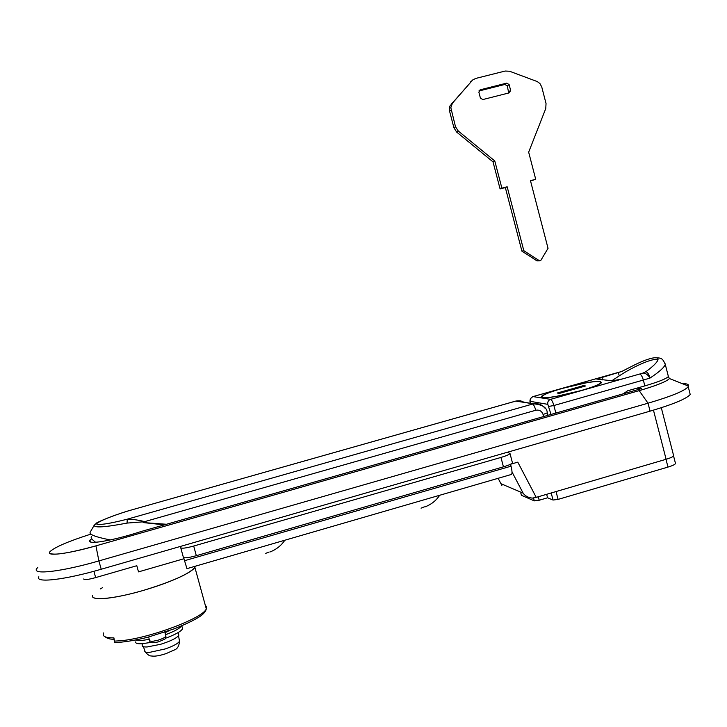<?xml version="1.0" encoding="UTF-8"?>
<svg xmlns="http://www.w3.org/2000/svg" width="727" height="727" viewBox="0 0 727 727"><rect width="100%" height="100%" fill="white"/><g stroke="black" fill="none" stroke-linecap="round" stroke-linejoin="round"><path stroke-width="1.09" d="M424.314 506.846L421.042 508.164M168.619 630.9L165.002 632.781M269.108 551.993L265.737 553.356M165.538 634.726C174.362 631.399 179.714 628.455 181.586 625.902M135.595 640.06L140.983 640.569L149.271 639.387M135.558 641.95C135.531 643.35 137.63 643.949 141.865 643.749L151.016 642.404M165.438 638.279C175.198 634.671 180.914 631.509 182.604 628.773L182.123 627.037M142.201 645.512C142.201 646.621 143.855 647.103 147.163 646.957L160.667 644.286C170.809 641.078 176.87 638.061 178.869 635.225L178.488 633.844M623.348 393.789L627.546 390.826L644.849 385.892L643.34 380.048L553.883 405.521L555.855 413.063M668.049 375.214L668.395 376.531C666.141 378.849 658.289 381.966 644.849 385.892M611.77 380.766L619.25 375.886C634.289 365.908 654.682 357.175 657.962 359.91M645.858 371.688C647.584 372.26 648.993 374.378 650.065 378.031C648.011 374.823 645.676 373.16 643.068 373.051L645.858 371.688C652.837 366.608 656.854 362.709 657.926 360.001C658.462 358.257 657.281 357.502 654.4 357.766C649.702 358.347 643.041 360.756 634.435 364.981L621.785 371.461M664.642 362.291L665.305 364.518C663.978 367.698 658.898 372.197 650.065 378.031L643.34 380.048C642.295 376.486 641.087 374.487 639.705 374.032L643.068 373.051M634.435 364.981L621.73 371.479L596.758 379.067L612.27 380.821L622.457 378.931L639.705 374.032M562.244 388.372C550.53 391.753 543.569 394.461 541.361 396.479L542.369 397.733C544.768 398.06 549.485 397.614 556.528 396.379L580.855 390.708C592.596 387.291 599.502 384.61 601.574 382.638L600.148 381.339C597.403 381.121 592.569 381.63 585.644 382.884L562.244 388.372M542.933 397.578C545.286 397.896 549.912 397.451 556.818 396.242L580.664 390.681C592.187 387.337 598.957 384.701 600.993 382.775L599.593 381.493C596.903 381.275 592.169 381.784 585.371 383.011L562.416 388.4C550.921 391.708 544.096 394.361 541.942 396.342L542.933 397.578M583.063 385.701L585.517 385.982L559.517 393.352L557.209 393.034L583.063 385.701L583.299 386.61M541.76 86.986L546.041 103.534L545.75 108.577L528.665 152.161L535.708 179.296L530.465 180.669L548.04 248.316L540.706 260.593L539.007 260.484L523.822 250.697L507.164 186.784L501.884 188.166L494.787 160.958L458.219 130.969L455.475 126.662L450.831 107.687L452.512 102.925L472.732 79.943L475.712 78.434L505.174 71.037L509.572 71.246L537.262 81.569L539.934 83.541L541.76 86.986M506.728 83.114L509.118 84.586L510.636 90.43L509.254 92.856L482.81 99.563L480.411 98.09L478.875 92.22L480.265 89.794L506.728 83.114L504.901 84.441L507.282 85.913L508.718 92.992M478.939 91.002L504.901 84.441M539.952 260.739L537.026 260.884L521.913 251.151L505.338 187.575L500.085 188.947L493.024 161.885L456.647 132.05L453.912 127.77L449.431 110.613L449.849 106.115L472.732 79.943M451.331 103.734L452.876 102.498M493.024 161.885L494.787 160.958M500.085 188.947L501.884 188.166M505.338 187.575L507.164 186.784M521.913 251.151L523.822 250.697M537.026 260.884L539.007 260.484M530.537 180.959L535.708 179.296M164.302 524.885L143.119 522.559L166.483 524.267M128.525 510.799L128.643 510.763C108.25 516.988 95.264 523.295 96.564 523.095L94.174 525.285L90.266 532.064C88.703 534.39 95.382 537.008 110.304 539.925M127.052 523.086L127.28 519.187L532.555 404.058C533.663 404.594 534.736 406.657 535.772 410.255L143.446 521.977L143.119 522.559L143.555 521.795L127.052 523.086C105.179 527.266 94.219 528.002 94.165 525.285M130.578 510.227L128.679 510.772C111.186 516.197 100.399 520.559 96.3 523.867C98.781 525.357 109.105 523.794 127.28 519.187C132.096 519.178 137.594 519.914 143.782 521.395L143.555 521.795M515.488 401.177L128.679 510.772L515.743 401.086L533.491 403.83C538.025 403.112 541.806 404.512 544.823 408.02M143.446 521.977L143.782 521.395M91.557 536.708C90.412 537.48 91.747 539.334 95.546 542.26M114.802 641.105L120.055 640.787C148.544 638.651 203.569 617.968 206.277 608.826C206.186 609.762 205.114 613.761 197.181 618.141C192.355 621.003 184.867 624.511 174.716 628.664L147.536 637.315C133.523 640.732 122.59 642.45 114.739 642.459L113.903 637.87L114.403 642.077M195.336 566.206L194.881 567.396C189.22 573.93 172.135 581.573 143.619 590.333C129.924 594.286 118.11 596.876 108.187 598.112C97.236 599.321 92.02 598.485 92.538 595.613C90.375 601.165 114.811 598.839 143.619 590.333C158.868 585.835 171.645 581.1 181.959 576.129C189.111 572.603 193.418 569.686 194.881 567.396L195.336 566.206M100.253 588.952L102.634 587.625M512.308 462.272L512.48 462.926C511.535 464.017 508.518 465.316 503.438 466.834L196.335 555.692C188.593 557.791 184.258 558.327 183.349 557.273L180.714 547.704C181.614 548.703 185.939 548.149 193.691 546.041L196.335 555.692M503.438 466.834L500.958 457.437C506.047 455.929 509.073 454.648 510.018 453.593L507.555 452.203M511.045 466.189L184.54 560.708L186.957 568.641L511.19 474.513C512.344 474.177 512.299 471.405 511.045 466.189L510.536 464.253L517.788 462.154L536.226 497.368L532.318 498.104C528.256 497.677 525.194 496.023 523.122 493.142L512.026 471.977M180.714 547.704L180.578 546.386M500.958 457.437L193.691 546.041M184.54 560.708L183.695 557.636M91.675 538.662L89.539 540.788C89.112 542.387 92.456 542.742 99.563 541.842C111.158 540.152 125.108 536.68 141.401 531.428L641.432 388.618L636.934 388.145M648.03 403.203L639.178 390.653C656.499 385.592 666.586 381.557 669.458 378.558L688.587 386.128C686.161 390.235 672.648 395.933 648.03 403.203L98.899 560.917L648.03 403.203C671.103 396.415 684.507 390.935 688.233 386.764L690.214 394.488C686.515 398.787 673.138 404.339 650.074 411.155L648.03 403.203L639.169 390.644L585.817 405.893L639.169 390.644C656.481 385.583 666.577 381.557 669.458 378.558L668.322 376.613M90.793 534.145C68.52 541.251 54.916 547.086 49.981 551.639L49.654 552.111C46.628 556.518 68.447 553.738 95.501 545.986L585.817 405.884M95.501 545.986L95.928 545.868C68.156 553.42 52.68 555.792 49.5 552.983M38.831 576.775C34.642 583.281 64.449 579.964 101.217 569.241L98.899 560.917C62.113 571.604 32.352 575.102 36.604 568.805L37.849 567.26L36.604 568.805C32.352 575.102 62.113 571.604 98.899 560.917L95.928 545.868M688.233 386.764C689.478 384.974 688.006 383.892 683.825 383.52M690.214 394.488L689.559 391.953M650.074 411.155L101.217 569.241M183.995 558.718L138.503 571.876L136.803 565.715L95.664 577.592C88.022 579.664 84.041 580.128 83.705 578.974M673.502 455.166L673.665 455.82C672.975 456.82 670.458 457.974 666.114 459.282L536.226 497.368M498.122 478.311L501.848 485.391M675.347 462.899L675.519 463.572C674.829 464.598 672.321 465.771 667.986 467.079L558.091 499.394L553.047 500.04L547.567 497.786L539.207 500.24L534.29 500.876L521.441 495.305L520.832 493.188M546.659 494.315L547.567 497.786M500.958 483.709L523.122 493.142M145.4 651.955C147.581 654.827 149.762 656.181 151.925 656.018C154.86 656.517 159.576 655.718 166.065 653.618L173.998 650.102C177.224 649.166 179.069 646.221 179.533 641.25L179.287 639.933M144.7 650.992C144.718 652.064 146.3 652.537 149.435 652.401L165.374 648.902C173.317 646.094 178.033 643.54 179.533 641.25L178.515 635.771M551.002 414.445L547.813 404.348L530.392 401.368L530.383 403.285M548.903 406.402L553.883 405.521C552.847 401.931 551.748 399.868 550.593 399.35L622.457 378.931M547.813 404.348C547.422 401.913 548.349 400.241 550.593 399.35L533 396.597L618.286 372.424L619.25 375.886M602.565 379.894L601.847 377.104L533.055 396.597C530.901 397.451 530.019 399.041 530.392 401.368M617.95 372.542L621.73 371.479M532.782 396.651L533 396.597C530.319 398.069 529.401 400.195 530.228 402.985M479.066 90.711L480.265 89.794M508.791 91.729L510.636 90.43M507.282 85.913L509.118 84.586M470.196 82.16L471.841 80.806M449.559 111.176L451.103 109.977M453.912 127.77L455.475 126.662M456.647 132.05L458.219 130.969M543.605 416.562L543.069 414.517C541.788 411.037 539.361 409.619 535.772 410.255M525.321 402.776L520.559 400.804L516.679 400.877L533.491 403.83C542.424 404.566 547.022 407.565 547.286 412.827L543.069 414.517M547.213 412.582L547.94 415.326M149.544 640.851L152.088 641.45L157.886 640.242C162.357 638.824 165.047 637.488 165.956 636.234L165.783 635.607M103.607 632.953L103.607 632.953C101.998 636.325 105.433 637.961 113.903 637.87M194.618 566.415L206.277 608.826L206.641 606.954L205.287 605.227M93.901 571.286L95.664 577.592M666.114 459.282L653.464 410.164M551.193 492.979L553.047 500.04M556.037 491.561L558.091 499.394M665.987 459.328L667.986 467.079M533.536 498.031L534.29 500.876M520.895 493.206L521.441 495.305M538.289 496.768L539.207 500.24M439.653 495.278C436.145 500.63 431.22 504.511 424.895 506.928M284.82 540.225C281.267 545.577 276.333 549.485 270.035 551.966M182.604 628.773L181.786 625.811M178.869 635.225L178.142 632.581M141.983 643.749L142.338 645.013M143.355 646.685L144.809 650.556M654.4 357.766C661.052 358.038 662.261 357.411 665.305 364.518L668.395 376.531M541.642 397.551L541.361 396.479M164.838 632.19L165.956 636.234C164.102 639.315 169.073 637.488 158.422 641.85M158.413 641.859C152.506 643.213 149.644 643.013 149.835 641.259M148.617 637.034L149.608 640.605M113.557 639.224C110.186 639.333 107.305 638.497 104.915 636.698M512.48 462.926L510.018 453.593M90.421 542.006L89.912 540.161M661.297 407.729L673.665 455.82M675.519 463.572L673.566 455.974"/></g></svg>
